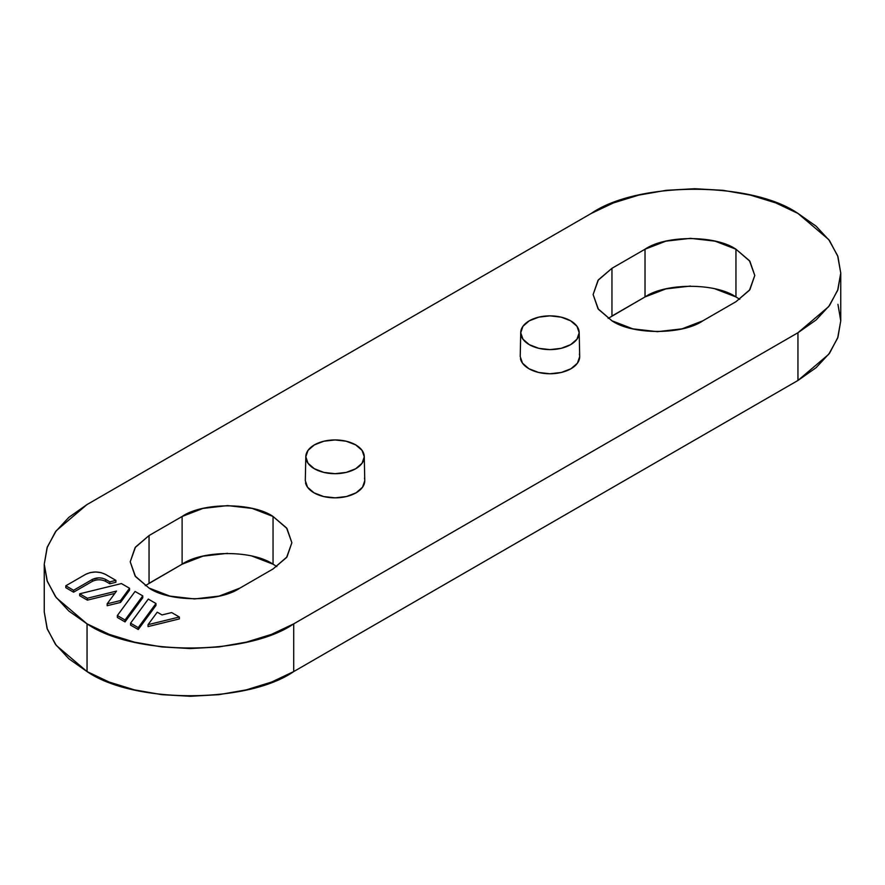 <?xml version="1.0" encoding="UTF-8"?>
<svg xmlns="http://www.w3.org/2000/svg" width="885" height="885" viewBox="0 0 885 885"><rect width="100%" height="100%" fill="white"/><g stroke="black" fill="none" stroke-linecap="round" stroke-linejoin="round"><path stroke-width="1.33" d="M293.709 623.859L271.562 634.346L246.295 642.145L218.883 646.946L190.375 648.561L161.866 646.946L134.454 642.145L109.198 634.346L87.051 623.859L68.875 611.07L55.379 596.479L47.06 580.66L44.25 564.199L47.06 547.738L55.379 531.907L68.875 517.327L87.051 504.538L591.291 213.418L613.438 202.93L638.704 195.131L666.117 190.33L694.625 188.715L723.133 190.33L750.546 195.131L775.802 202.93L797.949 213.418L816.125 226.206L829.621 240.786L837.94 256.617L840.75 273.078L837.94 289.539L829.621 305.358L816.125 319.95L797.949 332.738L293.709 623.859L293.709 671.582L271.562 682.069L246.295 689.869L218.883 694.67L190.375 696.285L161.866 694.67L134.454 689.869L109.198 682.069L87.051 671.582L68.875 658.794L55.379 644.214L47.06 628.383L44.25 611.922L47.347 629.213L56.275 645.431L87.051 671.582L87.051 623.859C133.558 656.039 247.203 656.039 293.709 623.859L797.949 332.738L828.725 306.586L837.653 290.368L840.75 273.078L837.653 255.787L828.725 239.57L797.949 213.418C751.442 181.237 637.797 181.237 591.291 213.418L87.051 504.538L56.275 530.69L47.347 546.908L44.25 564.199L47.347 581.489L56.275 597.707L87.051 623.859L87.051 671.582C133.558 703.763 247.203 703.763 293.709 671.582L293.709 623.859M115.891 582.286L115.891 580.372L109.828 581.865L115.891 580.372L115.891 582.286L109.828 583.768L115.891 582.286M105.381 581.213L105.603 581.334C101.189 579.277 96.786 579.277 92.372 581.334L92.372 579.421L73.577 590.273L73.577 592.187L73.577 590.273L65.8 585.793L73.577 590.273L92.372 579.421L92.372 581.334L73.577 592.187L65.8 587.695L65.8 585.793L85.624 574.354C92.239 571.256 98.843 571.256 105.459 574.354L100.912 572.595L95.536 571.975L90.17 572.595L85.624 574.354L65.8 585.793L65.8 587.695L73.577 592.187L92.637 581.191M105.603 581.334L109.828 583.768L109.828 581.865L105.603 579.421L105.603 581.334L109.828 583.768L109.828 581.865L105.603 579.421C101.189 577.363 96.786 577.363 92.372 579.421L98.987 577.839L102.572 578.259L105.603 579.421L105.603 581.334M117.351 617.464L125.039 621.901L142.762 597.795L142.762 595.882L125.039 619.987L142.762 595.882L142.762 597.795L125.039 621.901L125.039 619.987L117.351 615.551L135.073 591.445L142.762 595.882L135.073 591.445L117.351 615.551L125.039 619.987L125.039 621.901L117.351 617.464L117.351 615.551L117.351 617.464M179.345 618.914L179.345 617.011L148.038 624.677L157.242 612.177L162.021 614.931L171.668 612.575L179.345 617.011L179.345 618.914L148.038 626.591L179.345 618.914M305.303 480.677L307.56 487.248L314.009 492.823L323.656 496.54L335.039 497.846L346.411 496.54L356.069 492.823L362.507 487.248L364.775 480.677M520.225 356.6L522.493 363.171L528.931 368.735L538.589 372.452L549.961 373.769L561.344 372.452L570.991 368.735L577.44 363.171L579.697 356.6M149.045 535.558L135.106 547.605L130.217 561.809L135.106 576.013L149.045 588.06L169.909 596.103L194.512 598.935L219.115 596.103L239.979 588.06L273.045 568.966L286.983 556.93L291.873 542.726L286.983 528.511L273.045 516.475L252.181 508.421L227.578 505.601L202.975 508.421L182.111 516.475L149.045 535.558L149.045 583.292L149.045 535.558L135.505 547.063L130.217 561.809L135.505 576.555L149.045 588.06C169.511 602.22 219.513 602.22 239.979 588.06L273.045 568.966L286.585 557.462L291.873 542.726L286.585 527.98L273.045 516.475C252.579 502.315 202.577 502.315 182.111 516.475L149.045 535.558M611.955 268.299L598.017 280.346L593.127 294.55L598.017 308.754L611.955 320.801L632.819 328.844L657.422 331.676L682.025 328.844L702.889 320.801L735.955 301.708L749.894 289.672L754.783 275.467L749.894 261.252L735.955 249.216L715.091 241.162L690.488 238.342L665.885 241.162L645.021 249.216L611.955 268.299L611.955 316.034L611.955 268.299L598.415 279.804L593.127 294.55L598.415 309.296L611.955 320.801C632.421 334.961 682.423 334.961 702.889 320.801L735.955 301.708L749.495 290.203L754.783 275.467L749.495 260.721L735.955 249.216C715.489 235.056 665.487 235.056 645.021 249.216L611.955 268.299M130.571 625.098L138.248 629.523L155.97 605.417L155.97 603.515L138.248 627.62L155.97 603.515L155.97 605.417L138.248 629.523L138.248 627.62L130.571 623.184L148.293 599.079L155.97 603.515L148.293 599.079L130.571 623.184L138.248 627.62L138.248 629.523L130.571 625.098L130.571 623.184L130.571 625.098M79.672 595.705L87.361 600.141L114.807 593.415L87.361 600.141L87.361 598.238L116.521 591.091L87.361 598.238L79.672 593.802L121.422 583.569L129.553 588.26L120.515 600.539L107.162 603.813L116.521 591.091L107.162 603.813L120.515 600.539L129.553 588.26L129.553 590.162L129.553 588.26L121.422 583.569L79.672 593.802L87.361 598.238L87.361 600.141L79.672 595.705L79.672 593.802L79.672 595.705M107.162 605.716L120.515 602.453L129.553 590.162L120.515 602.453L120.515 600.539L120.515 602.453L107.162 605.716L107.162 603.813L107.162 605.716M797.949 380.462L293.709 671.582L797.949 380.462L797.949 332.738L797.949 380.462L828.725 354.31L837.653 338.092L840.75 320.801L837.94 337.262L829.621 353.093L816.125 367.673L797.949 380.462M837.94 304.34L840.75 320.801L840.75 273.078M276.828 566.588L273.045 564.199L252.181 556.145M227.578 553.324L202.975 556.156L182.111 564.199L145.262 585.671M739.738 299.329L735.955 296.94L715.091 288.886M690.488 286.065L665.885 288.897L645.021 296.94L608.172 318.412M735.955 296.94L735.955 249.216L735.955 296.94C715.489 282.78 665.487 282.78 645.021 296.94L645.021 249.216L645.021 296.94L611.955 316.034M273.045 564.199L273.045 516.475L273.045 564.199C252.579 550.039 202.577 550.039 182.111 564.199L182.111 516.475L182.111 564.199L149.045 583.292M529.296 344.663A29.227 16.87 180 0 1 520.955 334.807A29.227 16.87 180 0 1 529.296 320.801A29.227 16.87 180 0 1 559.143 316.719A29.227 16.87 180 0 1 578.878 330.282A29.227 16.87 180 0 1 570.626 344.663A29.227 16.87 180 0 1 529.296 344.663L522.958 339.187L520.734 332.738L522.958 326.277L529.296 320.801L538.777 317.14L549.961 315.856L561.145 317.14L570.626 320.801L576.965 326.277L579.188 332.738L576.965 339.187L570.626 344.663L561.145 348.325L549.961 349.608L538.777 348.325L529.296 344.663M520.457 358.713A29.736 17.169 0 0 0 540.304 372.828A29.736 17.169 0 0 0 570.991 368.735A29.736 17.169 0 0 0 579.387 354.1M314.374 468.751A29.227 16.87 180 0 1 306.033 458.895A29.227 16.87 180 0 1 314.374 444.889A29.227 16.87 180 0 1 344.221 440.796A29.227 16.87 180 0 1 363.956 454.359A29.227 16.87 180 0 1 355.704 468.751A29.227 16.87 180 0 1 314.374 468.751L308.035 463.275L305.812 456.815L308.035 450.354L314.374 444.889L323.855 441.228L335.039 439.945L346.223 441.228L355.704 444.889L362.042 450.354L364.266 456.815L362.042 463.275L355.704 468.751L346.223 472.402L335.039 473.685L323.855 472.402L314.374 468.751M305.524 482.79A29.736 17.169 -0 0 0 325.37 496.916A29.736 17.169 -0 0 0 356.069 492.823A29.736 17.169 -0 0 0 364.454 478.177M148.038 626.591L148.038 624.677L157.242 612.177L162.021 614.931L171.668 612.575L179.345 617.011L148.038 624.677L148.038 626.591M105.459 574.354L115.891 580.372L105.459 574.354M44.25 611.922L44.25 564.199M520.734 332.528L520.225 356.378M579.697 356.378L579.188 332.528M305.812 456.605L305.303 480.466M364.775 480.466L364.266 456.605"/></g></svg>
